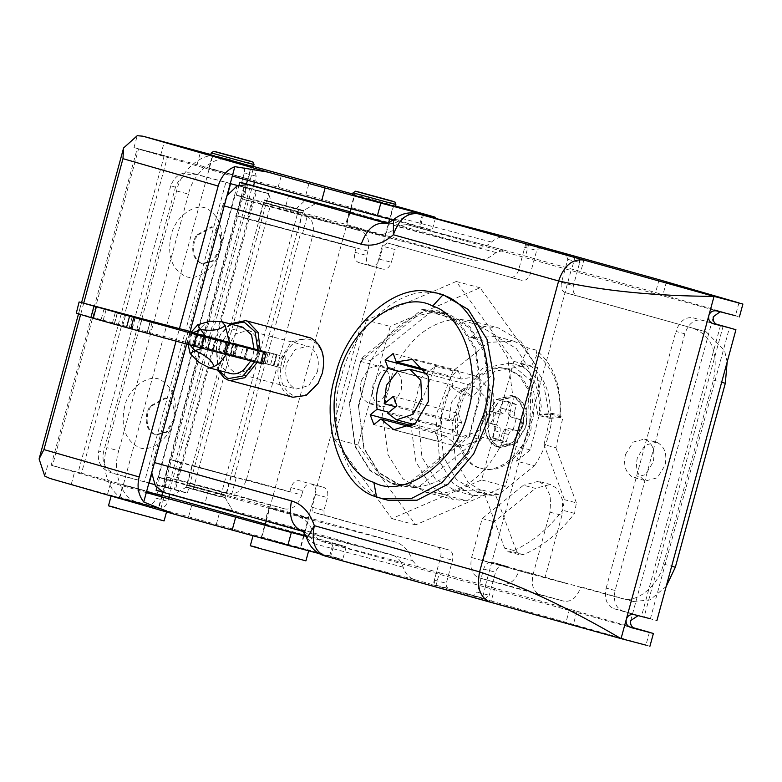 <?xml version="1.0" encoding="UTF-8"?>
<svg xmlns="http://www.w3.org/2000/svg" width="782" height="782" viewBox="0 0 782 782"><rect width="100%" height="100%" fill="white"/><g stroke="black" fill="none" stroke-linecap="round" stroke-linejoin="round"><path stroke-width="0.59" stroke-dasharray="3.91 2.93" d="M297.776 547.439C310.894 551.115 311.93 551.506 300.875 548.622L262.801 538.29C250.817 534.937 250.201 534.653 260.944 537.459L297.776 547.439M308.655 550.811L300.875 548.622M250.308 545.748L294.98 557.713C308.108 561.378 309.134 561.769 298.079 558.886M252.967 535.963L253.094 535.484L260.944 537.459M352.633 195.041L389.25 205.089M292.585 546.09C301.666 548.632 302.38 548.896 294.726 546.901L268.373 539.756C260.074 537.429 259.644 537.234 267.082 539.179L292.585 546.09M303.641 535.465L300.161 548.27L294.726 546.901M385.575 203.848C394.656 206.38 395.369 206.653 387.716 204.659L361.362 197.504C353.063 195.177 352.633 194.992 360.072 196.927L385.575 203.848M389.583 219.146L393.141 206.028L387.716 204.659M265.137 525.005L261.657 537.811L267.082 539.179M351.02 208.872L354.637 195.568L360.072 196.927M155.941 507.508C169.059 511.174 170.085 511.565 159.029 508.681L120.966 498.359C108.981 494.996 108.356 494.723 119.108 497.528L155.941 507.508M166.517 511.985L166.879 510.656L159.029 508.681M108.473 505.817L153.145 517.772C166.263 521.438 167.299 521.838 156.244 518.955M111.083 496.208L111.259 495.553L119.108 497.528M210.798 155.1L247.415 165.149M150.75 506.149C159.831 508.691 160.545 508.965 152.891 506.971L126.537 499.815C118.238 497.489 117.808 497.303 125.247 499.239L150.75 506.149M161.796 495.534L158.316 508.339L152.891 506.971M243.73 163.907C252.811 166.449 253.534 166.713 245.88 164.719L219.517 157.573C211.228 155.247 210.798 155.051 218.237 156.996L243.73 163.907M247.464 180.241L251.305 166.087L245.88 164.719M218.237 156.996L212.802 155.628L119.812 497.87L125.247 499.239M173.428 495.006L223.76 508.456C235.402 511.731 235.617 511.907 224.405 508.984L183.418 497.86C170.505 494.244 169.841 493.941 181.414 496.961M186.859 487.157L220.71 496.218C226.721 497.929 226.36 497.899 219.634 496.14L186.566 487.039L264.443 200.417L302.947 210.876L225.069 497.508L232.86 511.105L224.405 508.984M269.868 201.785C262.4 199.83 262.869 200.036 271.286 202.391L297.512 209.508C304.237 211.267 304.599 211.296 298.587 209.596L220.71 496.218L225.069 497.508M193.281 488.985L271.286 202.391L267.503 189.948M512.826 396.024L511.203 395.497L496.218 399.514L485.993 416.063C482.953 430.735 486.296 440.853 496.023 446.395L497.645 446.933L512.64 442.915L522.855 426.366C525.905 411.694 522.562 401.577 512.826 396.024M515.797 396.816L514.175 396.279L499.19 400.296L488.975 416.845C485.925 431.527 489.268 441.635 499.004 447.187L500.627 447.724L515.612 443.697L525.836 427.148C528.876 412.476 525.533 402.359 515.797 396.816M489.288 416.933C486.287 431.361 489.571 441.312 499.141 446.766L500.744 447.294L515.475 443.335L525.524 427.06C528.524 412.632 525.23 402.691 515.661 397.236L514.067 396.709L499.327 400.658L489.288 416.933M486.306 416.151C483.305 430.579 486.6 440.52 496.169 445.975L497.763 446.512L512.503 442.553L522.542 426.278C525.543 411.85 522.259 401.909 512.679 396.445L511.086 395.917L496.355 399.876L486.306 416.151M459.865 408.898C464.616 386.572 487.303 365.028 504.449 368.381L508.974 369.231L521.144 376.386L530.216 390.814L531.115 428.819C526.061 453.619 499.375 475.446 482.318 468.574C463.98 466.121 451.517 433.199 459.865 408.898M480.529 468.105C497.587 474.967 524.282 453.149 529.326 428.35L528.427 390.345L519.356 375.917L507.186 368.762L502.66 367.911C485.514 364.559 462.827 386.093 458.076 408.429C449.738 432.72 462.191 465.642 480.529 468.105L482.318 468.574M442.27 294.472L434.469 293.015C398.957 285.459 351.343 330.131 341.451 376.758C325.468 424.059 346.837 489.454 382.818 498.593L388.067 500.255M366.406 320.161L334.197 438.712L391.802 518.593L481.614 479.923L513.833 361.362L456.219 281.481L366.406 320.161L390.238 326.426L358.019 444.987L415.623 524.869L505.446 486.199L537.654 367.638L480.05 287.756L390.238 326.426M508.31 551.799L520.226 554.937L516.501 551.193L504.586 548.055L508.31 551.799L511.575 551.515C530.685 543.353 547.713 529.6 562.669 510.245L564.457 499.698L543.989 444.616L555.894 447.754L562.952 417.275L559.971 416.483L560.264 415.428C561.691 385.937 553.597 364.148 535.963 350.053L528.221 348.01L514.028 341.226L488.467 342.34L453.042 370.951L435.173 366.24L421.351 377.413L393.356 370.042L382.398 413.228L387.97 454.674L402.896 478.838L425.261 492.054L439.249 493.53C465.613 490.91 486.639 473.931 502.327 442.583L513.285 399.397L507.714 357.951L492.777 333.787L470.422 320.571L456.434 319.095C430.061 321.715 409.035 338.694 393.356 370.042L369.524 363.767L358.567 406.953L364.138 448.399L379.075 472.563L401.43 485.778L415.418 487.254C441.781 484.645 462.807 467.656 478.496 436.307L489.454 393.121L483.882 351.675L468.956 327.511L446.59 314.296L432.602 312.82C406.239 315.439 385.213 332.418 369.524 363.767L360.59 361.411L349.632 404.607L355.204 446.043L370.14 470.207L392.496 483.432L406.484 484.908L469.562 433.951L480.519 390.765L474.948 349.329L460.012 325.165L437.656 311.94L423.668 310.464L360.59 361.411M480.05 287.756L456.219 281.481M453.042 370.951L435.711 415.985L439.816 461.918L453.061 483.462L473.384 495.563L498.945 494.439L534.36 465.828L516.491 461.126L530.323 449.953L541.281 406.767L535.709 365.321L520.773 341.157L498.417 327.941L484.429 326.465L423.668 310.464M537.654 367.638L513.833 361.362M505.446 486.199L481.614 479.923M415.623 524.869L391.802 518.593M358.019 444.987L334.197 438.712M406.484 484.908L467.245 500.91L481.067 489.737L498.945 494.439M530.323 449.953L469.562 433.951M514.536 411.791L514.732 416.083L517.078 418.624L522.141 420.178L519.14 431.224L514.009 429.924L510.705 430.882L508.378 434.469L506.355 441.547L502.327 441.292L498.427 439.328L500.265 432.202L500.079 427.91L497.733 425.369L492.66 423.824L495.661 412.779L500.793 414.079L504.097 413.111L506.433 409.524L508.447 402.447L512.484 402.71L516.384 404.665L514.536 411.791L508.583 410.227L508.769 414.519L514.732 416.083M516.384 404.665L510.421 403.092L506.531 401.137L502.494 400.883L508.447 402.447M495.661 412.779L489.708 411.205L494.84 412.505L498.144 411.547L500.47 407.96L506.433 409.524M500.47 407.96L502.494 400.883M498.144 411.547L504.097 413.111M494.84 412.505L500.793 414.079M489.708 411.205L486.707 422.251L492.66 423.824M498.427 439.328L492.474 437.764L494.312 430.638L494.126 426.346L491.77 423.805L497.733 425.369M491.77 423.805L486.707 422.251M494.126 426.346L500.079 427.91M494.312 430.638L500.265 432.202M492.474 437.764L496.365 439.719L506.355 441.547M519.14 431.224L508.056 428.35L504.752 429.318L502.415 432.905L508.378 434.469M502.415 432.905L500.402 439.983M504.752 429.318L510.705 430.882M508.056 428.35L514.009 429.924M513.188 429.65L516.188 418.605L522.141 420.178M508.769 414.519L511.125 417.06L517.078 418.624M511.125 417.06L516.188 418.605M510.421 403.092L508.583 410.227M543.989 444.616L551.036 414.137L541.232 414.968L539.453 414.499L552.522 413.385L560.264 415.428M537.967 415.252L531.78 381.538L510.167 363.131L522.513 366.387L543.695 384.666L549.883 418.38L537.967 415.252L541.232 414.968L550.166 417.324L559.971 416.483L551.036 414.137M510.167 363.131L482.924 368.097L460.833 393.688L450.168 385.937L440.11 421.635L443.462 456.659L456.277 479.444L476.297 491.741L484.107 492.973L504.586 548.055M520.226 554.937L523.49 554.653C542.6 546.491 559.629 532.738 574.584 513.383L576.373 502.836L564.457 499.698M516.501 551.193L496.023 496.111L484.107 492.973M476.297 491.741L488.212 494.879L468.193 482.582L455.378 459.796L452.025 424.773L462.084 389.074L450.168 385.937M488.212 494.879L496.023 496.111M462.084 389.074L472.748 396.826L460.833 393.688M522.083 366.269L494.84 371.235L472.748 396.826M555.894 447.754L576.373 502.836M549.883 418.38L562.952 417.275M438.78 441.693L445.701 436.102L458.829 446.796L480.5 440.295L493.276 418.683L493.207 393.493L477.352 376.494L461.214 379.006L458.096 370.609L450.012 377.139L453.13 385.536C443.277 397.403 439.582 410.99 442.055 426.298L435.134 431.889L438.78 441.693L373.855 424.597M458.252 413.453L461.761 422.896L452.622 430.286L461.429 436.942L477.968 431.361L486.56 415.301L485.749 397.383L474.752 386.347L462.133 388.771L451.361 402.466L449.103 420.843L458.252 413.453L393.326 396.357M445.701 436.102L410.609 426.864M461.761 422.896L396.836 405.799M452.622 430.286L387.686 413.189M449.103 420.843L395.643 406.757M435.134 431.889L412.192 425.848M442.055 426.298L388.81 412.28M453.13 385.536L398.204 371.069M450.012 377.139L425.946 370.805M458.096 370.609L393.17 353.513M461.214 379.006L425.222 369.524M484.429 326.465L470.598 337.638L488.467 342.34M535.963 350.053L537.029 354.745C553.676 368.058 561.32 388.634 559.971 416.483M550.166 417.324C551.281 394.382 544.986 377.432 531.271 366.475L520.548 363.65C534.262 374.617 540.558 391.567 539.453 414.499M537.029 354.745L531.271 366.475M528.221 348.01L520.548 363.65M534.36 465.828C544.829 450.237 550.89 432.749 552.522 413.385M516.491 461.126L533.832 416.083L529.717 370.16L516.472 348.616L496.159 336.514L470.598 337.638M435.173 366.24L417.832 411.283L421.948 457.206L435.193 478.76L455.515 490.852L481.067 489.737M421.351 377.413L410.394 420.599L415.965 462.045L430.892 486.209L453.257 499.424L467.245 500.91M297.932 209.165L271.256 201.932C262.537 199.488 262.009 199.263 269.682 201.267L296.358 208.501C305.078 210.945 305.606 211.169 297.932 209.165L303.484 210.563L316.544 203.085L302.947 210.876M268.979 203.838L295.664 211.072C304.384 213.515 304.912 213.74 297.238 211.736L270.562 204.493C261.833 202.059 261.315 201.834 268.979 203.838L263.426 202.44L264.13 199.869L269.682 201.267M303.484 210.563L302.79 213.134L297.238 211.736M219.83 496.648L192.89 489.346C184.405 486.961 183.965 486.766 191.57 488.75L219.83 496.648M220.524 494.087L193.584 486.775C185.099 484.4 184.669 484.205 192.264 486.189L218.334 493.256C227.621 495.847 228.354 496.13 220.524 494.087L226.076 495.485L225.382 498.046L232.86 511.105L230.367 510.529M186.566 487.039L172.969 494.83L186.018 487.352L191.57 488.75M225.382 498.046L223.74 497.665M186.018 487.352L186.722 484.791L192.264 486.189M350.004 212.645L382.056 221.267C390.541 223.642 390.98 223.838 383.375 221.853M351.626 226.79L378.566 234.101C387.051 236.477 387.491 236.672 379.886 234.688L353.816 227.621C344.539 225.03 343.806 224.757 351.626 226.79L346.074 225.392L349.564 212.557M388.038 223.056L388.928 223.251L385.438 236.086L379.886 234.688M303.807 517L274.912 509.141C267.884 507.303 267.669 507.313 274.277 509.19L303.172 517.039C310.2 518.886 310.415 518.867 303.807 517C310.415 518.867 310.2 518.886 303.172 517.039M300.327 529.834L271.432 521.975C264.394 520.138 264.179 520.147 270.787 522.024L299.682 529.873C306.72 531.721 306.935 531.701 300.327 529.834C306.935 531.701 306.72 531.721 299.682 529.873M271.432 521.975C264.394 520.138 264.179 520.147 270.787 522.024M274.912 509.141C267.884 507.303 267.669 507.313 274.277 509.19M361.567 358.264L370.502 360.619L358.332 405.369L363.855 448.624L378.908 473.002L401.528 486.384L417.744 487.743L408.81 485.387L392.593 484.029L369.974 470.647L354.92 446.278L349.398 403.013L361.567 358.264L421.977 309.477L430.911 311.822L447.138 313.181L438.203 310.825L421.977 309.477M408.81 485.387L469.22 436.6L478.154 438.946L417.744 487.743M478.154 438.946L490.334 394.196L484.801 350.942L469.747 326.563L447.138 313.181M469.22 436.6L481.399 391.841L475.867 348.586L460.813 324.217L438.203 310.825M370.502 360.619L430.911 311.822M615.111 590.478L606.177 588.123C604.154 598.66 606.695 605.512 613.811 608.67L622.746 611.025C615.63 607.858 613.088 601.016 615.111 590.478L684.846 333.787C688.434 323.689 694.084 319.134 701.786 320.112L716.361 324.188M716.967 324.501L692.852 317.756C685.149 316.778 679.499 321.334 675.912 331.441L684.846 333.787M151.718 472.67L153.018 462.182L154.455 462.582M224.199 205.901L222.762 205.49L226.946 195.764M613.811 608.67L638.083 615.698M716.908 310.953L720.056 311.813M606.177 588.123L675.912 331.441M720.496 325.488L641.455 616.392L644.055 617.154L723.096 326.241M622.746 611.025L656.89 620.634M405.692 224.268L503.979 250.142L496.042 252.527C488.212 259.311 480.187 261.667 471.957 259.604L373.669 233.73C381.899 235.793 389.935 233.427 397.764 226.653L405.79 224.287L571.046 270.484L485.036 587.057L319.779 540.87L314.081 534.673C310.777 524.781 305.068 518.583 296.965 516.081L158.463 477.362L235.177 195.011L244.111 197.367C234.141 194.562 233.955 194.415 243.554 196.917L345.752 224.326L472.26 259.692L373.669 233.73L235.177 195.011M503.979 250.142L655.59 292.527L739.41 316.896M412.358 560.547L418.067 566.755L439.445 572.727L435.965 585.562L414.577 579.579C409.172 577.918 405.369 573.783 403.17 567.185C400.971 560.596 397.158 556.461 391.753 554.79L265.548 519.512L163.36 492.103L166.84 479.278C157.241 476.766 157.426 476.912 167.397 479.718C157.426 476.912 157.241 476.766 166.84 479.278L269.037 506.677L395.242 541.955C403.356 544.467 409.054 550.665 412.358 560.547L314.081 534.673M635.052 628.572L485.036 587.057M721.063 311.989L571.046 270.484M507.567 237.337C502.073 235.969 496.726 237.532 491.507 242.058C486.287 246.574 480.93 248.148 475.446 246.77L386.093 223.241C391.587 224.63 396.933 223.056 402.153 218.53C407.373 214.004 412.73 212.44 418.214 213.809M386.298 223.3L475.642 246.829L389.113 222.645M649.431 632.296L645.942 645.13L649.91 646.303M645.942 645.13L491.243 601.016L494.732 588.181L576.96 611.221L573.48 624.056M633.176 627.682L576.96 611.221M439.445 572.727L494.732 588.181M485.7 585.757L482.22 598.592L491.243 601.016M436.561 572.013L433.081 584.848L482.22 598.592M435.965 585.562L433.081 584.848M158.463 477.362L167.397 479.718L163.917 492.552C153.937 489.747 153.751 489.6 163.36 492.103M222.762 205.49L153.018 462.182M247.601 184.532L244.111 197.367C234.141 194.562 233.955 194.415 243.554 196.917L247.044 184.083M584.232 258.774L580.743 271.608M575.2 256.34L571.72 269.174M526.061 242.606L522.572 255.44M528.945 243.319L525.465 256.154M350.238 211.775L388.664 222.518M318.274 382.799L322.262 373.229C325.595 355.839 321.402 344.539 309.662 339.329C296.945 337.707 287.639 345.233 281.716 361.9C278.363 378.312 282.155 389.475 293.094 395.399C302.077 398.37 310.474 394.177 318.274 382.799M308.704 337.238L291.217 341.93L279.301 361.235C275.909 375.419 278.568 386.533 287.297 394.558L292.898 397.256M230.025 323.856L220.661 334.012L216.164 344.608L217.826 370.16M254.658 361.822L257.845 350.395M230.866 324.08L220.446 334.647L216.194 344.647L218.667 370.375M257.122 362.447L260.279 351.079M317.345 371.851C319.877 360.219 317.336 351.9 309.74 346.905L307.639 346.123L295.146 349.476L286.632 363.268C284.091 375.575 286.906 384.011 295.078 388.586L296.349 388.996L308.831 385.643L317.345 371.851M257.786 356.172C260.308 344.53 257.777 336.221 250.172 331.226L248.07 330.444L235.578 333.797L227.073 347.579C224.532 359.886 227.347 368.322 235.519 372.897L236.78 373.307L249.272 369.964L257.786 356.172M234.883 355.487L208.08 348.43L211.101 337.306L237.904 344.373L234.883 355.487L235.871 355.771L273.993 365.81L277.014 354.686L237.102 344.178L234.082 355.302L280.288 367.569L283.309 356.445L243.407 345.937L240.377 357.061L280.288 367.569M250.827 360.834L253.055 354.94L254.072 349.339M242.567 327.159L229.077 330.776L219.889 345.673C217.161 360.228 220.739 369.505 230.602 373.522M248.119 347.677L245.098 358.801L230.211 354.881L233.232 343.757M191.189 332.125L215.93 338.674L211.14 337.345L208.08 348.43L212.9 349.798L215.93 338.674M201.033 334.755L198.012 345.879L212.9 349.798M104.153 308.509L101.132 319.633L103.224 320.19L106.244 309.066M76.313 313.142L78.503 313.67L81.524 302.556M150.193 321.832L147.172 332.956C149.733 333.621 149.685 333.582 147.026 332.829C149.685 333.582 149.733 333.621 147.172 332.956L114.416 324.002C111.748 323.259 111.699 323.22 114.26 323.885C111.699 323.22 111.748 323.259 114.416 324.002L117.437 312.888M117.29 312.761L114.26 323.885L147.026 332.829L150.046 321.715M277.014 354.686L192.098 332.018L189.078 343.142L103.224 320.19M247.2 346.837L244.18 357.961L189.078 343.142M269.839 352.79L266.818 363.913L244.18 357.961M265.196 351.499L262.175 362.623L266.818 363.913M273.534 353.689L270.513 364.813L262.175 362.623M276.916 354.637L273.886 365.761L270.513 364.813M276.339 354.49L273.309 365.614L273.886 365.761M273.993 365.81L273.309 365.614M237.904 344.373L247.738 347.12L244.707 358.244M247.738 347.12L285.86 357.159L282.83 368.283M198.09 333.934L195.07 345.058L198.012 345.879M195.676 333.298L192.655 344.422L195.07 345.058M191.961 332.546L188.941 343.669C183.027 341.969 184.269 342.223 192.655 344.422M188.198 331.412L185.178 342.536L198.775 346.416L233.153 355.702L236.174 344.579M201.795 335.302L198.775 346.416M230.211 354.881L233.153 355.702M260.562 363.327L245.098 358.801M101.132 319.633L78.503 313.67M192.098 332.018L191.365 331.822M285.86 357.159L283.309 356.445M237.102 344.178L243.407 345.937M234.082 355.302L240.377 357.061M192.773 332.78L190.153 337.99L189.987 344.94M202.069 348.205L205.353 342.233L205.734 336.377M150.496 406.65L147.896 412.886C145.716 423.58 148.189 430.853 155.315 434.714L156.253 435.017L166.996 432.133L174.308 420.266L173.975 406.181L165.96 398.146L150.496 406.65M147.006 412.652C144.817 423.345 147.29 430.618 154.416 434.479L155.354 434.772L166.097 431.899L173.418 420.032C175.598 409.915 173.369 402.74 166.732 398.507L165.07 397.911L149.606 406.415L147.006 412.652M124.621 406.572C120.555 426.473 125.149 440.002 138.414 447.187C150.027 453.462 170.114 438.507 173.76 420.305C177.817 401.479 173.663 388.136 161.327 380.267C149.792 372.691 128.463 387.481 124.621 406.572M196.996 235.529L194.395 241.765C192.206 252.459 194.679 259.732 201.805 263.593L202.743 263.886L213.486 261.012L220.807 249.145L220.475 235.059L212.45 227.024L196.996 235.529M193.496 241.53C191.316 252.224 193.78 259.497 200.906 263.358L201.854 263.651L212.587 260.768L219.908 248.911C222.088 238.793 219.859 231.619 213.232 227.386L211.56 226.79L196.096 235.294L193.496 241.53M171.111 235.45C167.055 255.343 171.649 268.881 184.904 276.056C196.517 282.331 216.604 267.385 220.26 249.184C224.307 230.358 220.162 217.015 207.816 209.146C196.282 201.57 174.953 216.36 171.111 235.45M230.582 183.672L196.575 174.513C186.36 172.93 179.322 177.152 175.471 187.191L103.41 452.436C101.65 463.032 105.59 470.217 115.218 473.98L149.225 483.139M175.471 187.191L170.789 185.784C174.64 175.745 181.678 171.522 191.893 173.105L225.9 182.265L144.543 481.732L110.536 472.572C100.907 468.809 96.968 461.624 98.728 451.028L103.41 452.436M253.681 166.517L256.164 176.175L254.521 182.206M256.164 176.175L244.248 173.037C245.265 167.768 243.984 164.347 240.436 162.764L218.598 156.664L240.436 162.764M168.932 497.254L167.827 501.311C166.028 506.365 163.213 508.642 159.362 508.153L137.857 502.142C122.148 499.806 111.65 471.556 118.766 450.774L106.86 447.636C99.734 468.418 110.233 496.668 125.951 499.004L137.857 502.142M125.951 499.004L147.446 505.016C151.297 505.504 154.122 503.227 155.911 498.173L167.827 501.311M176.595 190.955L188.511 194.092C192.89 172.539 216.174 153.731 230.846 159.89L218.931 156.752C204.258 150.594 180.974 169.401 176.595 190.955L106.86 447.636M154.582 484.576L187.387 493.11L268.744 193.653L249.595 188.745L168.228 488.212M225.9 182.265L244.395 187.181C253.994 189.684 253.808 189.537 243.837 186.732L255.743 189.87C272.635 194.62 272.947 194.865 256.682 190.613L175.315 490.079C191.58 494.332 191.267 494.087 174.386 489.337L171.317 488.476L169.762 494.185M144.543 481.732L163.027 486.639C172.636 489.151 172.451 489.004 162.47 486.199L171.317 488.476M163.027 486.639C172.636 489.151 172.451 489.004 162.47 486.199L243.837 186.732C253.808 189.537 253.994 189.684 244.395 187.181L163.027 486.639M237.767 185.598L249.595 188.745M170.789 185.784L98.728 451.028M159.401 485.339L155.911 498.173M244.248 173.037L240.758 185.872M188.511 194.092L118.766 450.774M253.544 185.803L252.674 189.009M196.859 466.981L225.754 474.83C232.792 476.678 232.997 476.658 226.399 474.791L197.504 466.932C190.466 465.095 190.251 465.114 196.859 466.981C190.251 465.114 190.466 465.095 197.504 466.932M192.216 484.087L221.111 491.946C228.139 493.784 228.354 493.774 221.746 491.907L192.851 484.048C185.813 482.211 185.608 482.22 192.216 484.087C185.608 482.22 185.813 482.211 192.851 484.048M221.111 491.946C228.139 493.784 228.354 493.774 221.746 491.907M225.754 474.83C232.792 476.678 232.997 476.658 226.399 474.791M263.749 223.085C256.643 221.228 256.506 221.257 263.339 223.193L292.009 230.983C298.861 232.782 299.242 232.811 293.152 231.081L263.749 223.085C256.643 221.228 256.506 221.257 263.339 223.193M268.402 205.979C261.296 204.112 261.159 204.151 267.991 206.077L296.661 213.877C303.514 215.666 303.895 215.705 297.805 213.975L268.402 205.979C261.296 204.112 261.159 204.151 267.991 206.077M293.152 231.081L297.561 232.381L302.214 215.275L297.805 213.975M625.453 454.508C623.176 465.515 625.678 473.1 632.98 477.264L634.192 477.665L645.433 474.645L653.097 462.23C655.384 451.224 652.882 443.648 645.58 439.484L644.358 439.083L633.117 442.094L625.453 454.508M657.486 442.622L656.274 442.221L645.033 445.232L637.369 457.646C635.082 468.653 637.594 476.238 644.896 480.392L646.108 480.803L657.349 477.782L665.013 465.368C667.3 454.362 664.788 446.776 657.486 442.622M361.323 380.678C359.036 391.684 361.548 399.27 368.85 403.434L370.062 403.835L381.303 400.814L388.967 388.4C391.254 377.393 388.742 369.818 381.44 365.653L380.228 365.253L368.987 368.263L361.323 380.678M393.356 368.791L392.144 368.381L380.902 371.401L373.239 383.815C370.951 394.822 373.464 402.407 380.756 406.562L381.978 406.972L393.219 403.952L400.883 391.538C403.17 380.531 400.658 372.946 393.356 368.791M550.01 512.181L561.926 515.318L562.698 500.187L556.989 488.427L550.274 484.439L538.358 481.301L545.083 485.29L550.782 497.049L550.01 512.181L533.021 574.702C530.978 585.219 533.402 591.974 540.284 594.955L564.115 601.231C571.593 602.032 577.116 597.37 580.674 587.253L519.248 570.078C515.69 580.205 510.167 584.858 502.689 584.056L564.115 601.231M540.167 594.916L478.74 577.751L540.167 594.916M502.689 584.056L478.858 577.781C471.976 574.799 469.552 568.055 471.595 557.537L482.171 518.603L523.481 485.241L535.396 488.369L550.274 484.439M561.926 515.318L544.937 577.839L568.768 584.115L492.093 562.229C488.242 561.73 485.427 564.008 483.628 569.061L477.352 592.169L489.268 595.298L485.065 598.729L473.149 595.591L477.352 592.169M544.937 577.839L483.511 560.674L494.087 521.741L535.396 488.369M538.358 481.301L523.481 485.241M482.171 518.603L494.087 521.741M483.511 560.674L507.342 566.94M285.156 508.984C292.634 509.786 298.157 505.123 301.715 495.006L246.438 479.552C242.879 489.679 237.357 494.332 229.879 493.53L285.156 508.984L194.513 484.889C164.083 476.502 158.003 474.684 176.263 479.415L165.403 476.678L170.056 459.562L180.916 462.299C162.656 457.568 168.736 459.396 199.166 467.773L289.809 491.868L180.916 462.299L176.263 479.415L229.879 493.53M305.43 215.451L360.834 230.944L305.43 215.451C312.311 218.432 314.735 225.187 312.692 235.705L367.97 251.159C370.023 240.641 367.599 233.886 360.707 230.905L270.064 206.819C239.634 198.433 233.554 196.605 251.814 201.336L240.954 198.608L236.301 215.715L247.171 218.452C228.901 213.721 234.991 215.549 265.421 223.926L356.064 248.021L247.171 218.452L251.814 201.336L305.43 215.451M529.013 243.896L565.875 254.199L567.781 259.331L561.505 282.429C560.459 287.727 561.73 291.158 565.327 292.703L706.234 331.9L724.543 350.502L727.162 361.978M567.781 259.331L579.697 262.469L573.421 285.567C572.375 290.865 573.646 294.296 577.233 295.84L706.234 331.9M579.491 258.891L577.79 257.327L540.929 247.034M540.9 247.024L536.696 250.445L530.421 273.553C528.632 278.597 525.807 280.885 521.956 280.386L510.04 277.248C513.891 277.747 516.716 275.469 518.505 270.416L524.781 247.308L536.696 250.445M528.984 243.886L524.781 247.308M387.188 242.909L521.956 280.386L387.188 242.909L382.955 246.33L394.871 249.468L399.064 246.037L387.158 242.909M367.97 251.159L366.807 255.44C365.761 260.738 367.032 264.16 370.629 265.714L382.916 269.145C386.767 269.634 389.592 267.356 391.381 262.302L394.871 249.468M356.064 248.021L354.901 252.303C353.845 257.601 355.126 261.022 358.713 262.576L371 266.007C374.852 266.496 377.677 264.218 379.466 259.165L382.955 246.33M371 266.007L382.985 269.164L371 266.007M246.438 479.552L312.692 235.705M234.522 476.414L300.777 232.567M289.809 491.868L290.972 487.597C292.761 482.543 295.586 480.265 299.438 480.754L311.725 484.185C315.312 485.739 316.583 489.161 315.537 494.459L312.057 507.293L323.963 510.431L327.453 497.596C328.499 492.298 327.228 488.877 323.631 487.323L311.353 483.892C307.502 483.403 304.677 485.681 302.878 490.734L301.715 495.006M323.963 510.431L324.041 513.706L325.879 515.573L448.731 549.912C452.319 551.457 453.589 554.888 452.543 560.186L446.268 583.284L446.346 586.559L448.174 588.416L485.065 598.729M312.057 507.293L312.126 510.568L313.963 512.435L325.879 515.573M473.149 595.591L436.268 585.278L434.43 583.421L434.352 580.146L440.628 557.048C441.683 551.75 440.403 548.319 436.815 546.774L313.963 512.435M507.45 566.52L492.093 562.229L504.009 565.357C500.157 564.868 497.332 567.146 495.544 572.199L489.268 595.298M694.318 328.763C712.285 336.514 718.648 353.64 713.409 380.13L663.429 564.086C659.05 585.64 635.766 604.437 621.094 598.279L580.674 587.253M633.009 601.417L580.791 586.823M633.342 601.505L649.998 599.941L666.176 586.461M146.596 491.526L128.737 486.629C121.2 484.508 121.102 484.4 128.424 486.316L161.815 495.465M125.247 499.463L153.194 507.049C160.027 508.838 160.427 508.887 154.416 507.176L124.944 499.151C117.613 497.235 117.711 497.342 125.247 499.463C117.711 497.342 117.613 497.235 124.944 499.151M162.236 495.612L158.746 508.447L154.416 507.176M128.737 486.629C121.2 484.508 121.102 484.4 128.424 486.316M246.183 164.806C253.006 166.595 253.417 166.634 247.405 164.924L217.924 156.908C210.602 154.992 210.7 155.1 218.237 157.221L246.183 164.806M243.916 177.758C249.927 179.469 249.526 179.43 242.694 177.641L214.747 170.056C207.21 167.935 207.113 167.827 214.444 169.743L248.246 179.039L251.736 166.204L247.405 164.924M214.747 170.056C207.21 167.935 207.113 167.827 214.444 169.743M217.924 156.908C210.602 154.992 210.7 155.1 218.237 157.221M267.082 539.394L295.039 546.989C301.862 548.778 302.272 548.817 296.251 547.107L266.779 539.091C259.448 537.175 259.556 537.273 267.082 539.394C259.556 537.273 259.448 537.175 266.779 539.091M304.071 535.553L300.591 548.387L296.251 547.107M270.572 526.56C263.035 524.439 262.938 524.341 270.269 526.257L303.651 535.406M388.019 204.747C394.851 206.536 395.252 206.575 389.24 204.864L359.769 196.849C352.438 194.933 352.535 195.031 360.072 197.152L388.019 204.747M385.751 217.699C391.772 219.41 391.362 219.371 384.539 217.582L356.582 209.987C349.055 207.865 348.948 207.768 356.279 209.684L390.081 218.98L393.571 206.145L389.24 204.864M356.582 209.987C349.055 207.865 348.948 207.768 356.279 209.684M359.769 196.849C352.438 194.933 352.535 195.031 360.072 197.152M174.836 514.341L49.403 478.291M164.171 155.823L78.161 472.396L81.524 473.208L167.534 156.635L138.502 149.069L232.313 176.038M78.161 472.396L51.172 465.231L137.192 148.658L138.502 149.069L52.492 465.652L146.293 492.621M167.534 156.635L134.005 147.602L160.809 154.66L164.298 141.825M81.524 473.208L161.864 495.28M186.663 344.031L190.075 331.48M176.048 341.128L179.44 328.635M435.427 218.344L432.192 230.231L393.043 220.055M423.609 214.356L420.12 227.191C436.131 231.374 435.818 231.13 419.191 226.448L422.681 213.613M352.75 194.063L395.448 205.998M160.809 154.66L419.191 226.448M210.808 154.533L253.505 166.468M49.901 478.428L329.691 555.855C346.318 560.538 346.631 560.782 330.63 556.598L334.11 543.764L346.182 546.804L342.692 559.638L319.193 553.588M305.625 535.318L333.181 543.021C349.808 547.703 350.121 547.947 334.11 543.764L306.114 536.393M265.391 524.077L303.817 534.82M353.22 192.9L389.172 202.518C397.667 204.913 397.891 205.05 389.827 202.949M211.375 152.959L247.337 162.588C255.831 164.973 256.046 165.119 247.992 163.008M295.967 208.862L305.694 199.948M434.469 293.015L428.507 291.442M382.818 498.593L376.553 496.902M523.49 554.653L511.575 551.515M574.584 513.383L562.669 510.245M306.827 538.358L313.817 543.656C311.627 537.058 307.825 532.923 302.409 531.261L302.038 531.164M414.577 579.579L325.234 556.051C319.818 554.389 316.016 550.254 313.817 543.656L403.17 567.185M302.233 531.222L391.753 554.79M491.507 242.058L402.153 218.53L393.473 219.683M634.388 614.701L639.529 615.981M630.761 620.497L713.292 316.759M650.389 618.748L729.43 327.844M496.042 252.527L397.764 226.653M504.077 250.172L405.79 224.287M395.242 541.955L296.965 516.081M418.067 566.755L319.779 540.87M569.579 609.1L566.09 621.934M269.037 506.677L265.548 519.512M288.734 195.07L285.254 207.904M349.231 211.492L345.752 224.326M738.931 302.878L735.442 315.713M666.459 281.803L662.97 294.638M659.079 279.692L655.59 292.527M208.54 490.255L205.05 503.09M210.133 321.177C196.204 325.273 189.049 351.626 198.941 362.379M226.321 354.578L228.627 348.518L229.654 342.858M129.157 328.127L132.178 317.003M138.834 330.757L141.855 319.633M132.285 328.714L135.306 317.59M122.608 326.084L125.628 314.96M221.286 339.701L218.266 350.825M235.802 343.65L232.782 354.774M233.759 343.943L230.739 355.067M258.48 350.571L255.45 361.695M191.893 173.105L196.575 174.513M227.562 194.816L151.767 473.794M255.743 189.87L174.386 489.337M237.308 185.314L155.941 484.772M471.595 557.537L533.021 574.702M236.193 477.753L231.55 494.869M302.448 233.906L307.101 216.79M565.327 292.703L577.233 295.84M561.505 282.429L573.421 285.567M565.875 254.199L577.79 257.327M518.505 270.416L530.421 273.553M379.466 259.165L391.381 262.302M358.713 262.576L370.629 265.714M354.901 252.303L366.807 255.44M290.972 487.597L302.878 490.734M311.725 484.185L323.631 487.323M315.537 494.459L327.453 497.596M436.815 546.774L448.731 549.912M440.628 557.048L452.543 560.186M434.352 580.146L446.268 583.284M436.268 585.278L448.174 588.416M473.12 595.581L485.036 598.719M483.628 569.061L495.544 572.199M663.429 564.086L671.66 566.256M713.409 380.13L721.639 382.3M83.723 303.133L80.644 314.472M134.005 147.602L137.241 135.697M44.76 476.082L47.995 464.176M305.879 194.777L309.369 181.942M278.167 187.103L281.657 174.269M250.357 179.401L253.847 166.566M197.113 164.513L200.593 151.679M329.691 555.855L333.181 543.021M216.379 524.184L219.869 511.35M188.667 516.511L192.157 503.676M160.857 508.808L164.347 495.974M107.613 493.921L111.103 481.086M71.318 484.068L74.798 471.233M304.286 533.099L388.566 222.87M266.183 521.144L349.984 212.704M162.705 492.21L246.457 183.936M264.443 200.417L264.13 199.869M511.203 395.487L514.175 396.279M500.627 447.724L497.655 446.933M511.086 395.917L514.067 396.709M500.744 447.294L497.763 446.512M508.583 369.133L506.795 368.664M506.531 401.137L512.484 402.71M496.365 439.719L502.327 441.292M414.069 424.47L461.429 436.942M427.383 373.874L474.752 386.347M458.829 446.796L393.903 429.699M477.352 376.494L412.427 359.397M514.028 341.226L496.159 336.514M455.515 490.852L473.384 495.563M446.59 314.296L437.656 311.94M401.43 485.778L392.496 483.432M470.422 320.571L498.417 327.941M425.261 492.054L453.257 499.424M265.88 520.577L269.36 507.743M305.234 531.271L308.724 518.437M401.528 486.384L392.593 484.029M634.241 614.662L639.353 615.933M716.762 310.913L720.936 311.959M236.311 195.099L239.038 185.08M159.596 477.45L156.771 487.87M236.78 373.317L296.349 388.996M248.07 330.444L307.639 346.123M112.334 323.406L115.355 312.282M149.108 333.435L152.128 322.311M210.622 337.189L207.592 348.313M188.11 344.432L191.091 332.301M155.354 434.772L156.253 435.017M165.96 398.146L165.07 397.911M201.854 263.651L202.743 263.886M212.45 227.024L211.56 226.79M251.638 189L170.271 488.467M226.663 493.344L231.306 476.228M187.299 482.65L191.952 465.534M258.197 221.687L262.85 204.581M644.358 439.083L656.274 442.211M634.202 477.665L646.108 480.803M380.228 365.253L392.134 368.381M370.062 403.835L381.978 406.972M119.392 497.753L122.872 484.918M208.892 168.345L212.372 155.51M261.227 537.693L264.717 524.859M350.727 208.286L354.217 195.451M81.592 302.566L78.532 313.826"/><path stroke-width="1.17" d="M308.714 550.596L305.928 560.86L260.015 548.563C248.031 545.201 247.405 544.927 258.158 547.723M353.083 192.841L355.575 191.228L388.302 199.996L395.125 202.167L395.868 204.464L395.281 206.604L352.506 194.982L353.083 192.841L389.827 202.949C397.891 205.05 397.667 204.913 389.172 202.518M166.517 511.985L164.083 520.929L118.18 508.623C106.186 505.26 105.57 504.986 116.313 507.792M211.248 152.91L213.73 151.297L246.457 160.066L253.28 162.226L254.023 164.533L253.446 166.674L210.661 155.051L211.248 152.91L247.992 163.008C256.046 165.119 255.831 164.973 247.337 162.588M267.503 189.948C254.228 186.233 253.427 185.891 265.098 188.941L305.694 199.948C318.968 203.672 319.77 204.004 308.098 200.964L267.503 189.948C254.228 186.233 253.427 185.891 265.098 188.941L307.443 200.436C319.085 203.711 319.3 203.887 308.098 200.964L267.503 189.948M256.652 186.82L265.098 188.941L256.652 186.82M316.544 203.085L308.098 200.964L316.544 203.085M428.507 291.442C393.004 283.895 345.38 328.557 335.498 375.194C319.594 422.319 340.698 487.518 376.553 496.902L382.115 498.681L411.117 498.672L442.055 482.602L467.636 452.485L482.924 416.405C498.593 369.808 478.252 305.146 442.798 295.058L436.307 292.908L428.507 291.442M382.115 498.691L388.067 500.255L417.08 500.236L448.018 484.166L473.589 454.049L488.877 417.969L493.97 378.732L487.01 339.329L468.232 309.486L443.062 294.687L436.307 292.908M467.753 412.261C481.468 371.489 463.667 314.911 432.642 306.085C402.231 288.578 348.479 327.707 338.753 376.201C325.038 416.972 342.839 473.55 373.855 482.377C404.274 499.884 458.027 460.745 467.753 412.261M387.686 413.189L396.503 419.846L413.033 414.264L421.635 398.204L420.824 380.287L409.827 369.251L397.207 371.665L386.435 385.37L384.177 403.747L393.326 396.357L396.836 405.799L387.686 413.189M410.609 426.864L380.775 419.005L393.903 429.699L415.565 423.189L428.35 401.586L428.282 376.396L412.427 359.397L396.288 361.91L393.17 353.513L385.086 360.043L388.204 368.439C378.351 380.306 374.656 393.893 377.129 409.201L370.209 414.792L373.855 424.597L380.775 419.005M395.643 406.757L384.177 403.747M412.192 425.848L370.209 414.792M388.81 412.28L377.129 409.201M398.204 371.069L388.204 368.439M425.946 370.805L385.086 360.043M425.222 369.524L396.288 361.91M388.038 223.056L357.306 214.786C348.019 212.196 347.296 211.922 355.116 213.955M649.91 646.303L653.4 633.469L630.898 627.535C627.086 626.128 625.541 623.41 626.284 619.373L621.055 638.63L325.234 556.051C314.794 551.672 311.158 541.555 314.335 525.68L479.591 571.877C522.669 586.353 569.824 608.601 621.055 638.63L645.942 645.13M163.36 492.103C153.751 489.6 153.937 489.747 163.917 492.552L155.364 485.945L151.718 472.67M507.166 237.229L418.214 213.809C406.953 212.479 398.664 219.459 393.375 234.776L393.473 219.683C401.01 213.515 409.191 211.541 418.018 213.76L714.044 296.378C654.739 296.046 602.942 290.904 558.622 280.963L393.375 234.776C382.936 243.808 372.222 246.946 361.255 244.209L224.199 205.901M226.946 195.764L236.956 185.999L247.601 184.532C237.62 181.727 237.435 181.58 247.044 184.083L350.238 211.775M716.361 324.188L729.43 327.844L713.419 323.787C709.606 322.389 708.072 319.672 708.805 315.635L626.284 619.373C627.672 615.532 630.38 613.978 634.388 614.701L634.241 614.662M638.083 615.698L630.761 620.497C630.057 624.486 631.485 627.174 635.052 628.572L630.898 627.535M739.41 316.896L742.9 304.061L714.044 296.378L708.805 315.635C710.203 311.793 712.901 310.229 716.908 310.953L716.762 310.913M720.056 311.813L713.292 316.759C712.676 321.119 714.435 323.895 718.57 325.077L713.419 323.787M720.466 325.576L716.967 324.501M718.57 325.077L723.096 326.241M729.43 327.844L735.93 329.73L656.89 620.634M650.389 618.748L634.388 614.701M649.431 632.296L633.176 627.682M738.931 302.878L659.079 279.692L528.925 243.407M507.567 237.337L528.945 243.319M361.255 244.209C366.592 229.028 374.871 222.039 386.093 223.241L247.601 184.532C237.62 181.727 237.435 181.58 247.044 184.083M735.442 315.713L716.908 310.953M217.826 370.16L224.151 377.931L227.865 380.003L292.898 397.256L306.094 395.428L318.069 383.405L322.301 373.258C325.85 356.338 322.037 344.579 310.855 337.971L245.568 320.61L230.025 323.856M260.279 351.079L258.099 332.409L247.708 321.343L245.568 320.61M257.845 350.395L255.127 331.812L244.14 322.076L230.866 324.08M218.667 370.375L227.23 378.009L228.794 378.547L242.948 376.015L254.658 361.822M229.752 380.629L244.834 377.696L257.122 362.447M230.143 373.395L230.602 373.522C234.678 374.578 239.018 373.415 243.622 370.033L250.827 360.834M254.072 349.339L251.521 334.755L242.743 327.208L221.717 321.666L210.133 321.177L197.611 324.804L200.622 329.525C212.43 331.275 220.602 329.896 225.157 325.38L221.717 321.666M209.752 368.029L198.941 362.379L190.094 353.435L194.874 350.698C205.91 355.263 212.274 360.561 213.965 366.572L209.527 367.97L230.377 373.454M192.098 332.018L79.334 302.018L204.376 336.895L263.583 352.203L191.189 332.125M79.109 301.94L76.313 313.142L79.109 301.94M96.274 307.16L93.244 318.284L90.868 317.6L93.889 306.485M228.52 343.249L225.499 354.363L223.984 353.972L227.005 342.848M204.376 336.895L201.355 348.019L193.525 345.908L196.546 334.784M133.781 317.629L130.76 328.753L126.498 327.58L129.519 316.456M117.271 312.839L117.29 312.761C114.729 312.096 114.778 312.135 117.437 312.888C114.778 312.135 114.729 312.096 117.29 312.761L150.046 321.715C152.705 322.458 152.754 322.497 150.193 321.832L117.437 312.888M150.193 321.832C152.754 322.497 152.705 322.458 150.046 321.715L150.027 321.783M260.562 363.327L263.251 363.962L266.271 352.838L263.583 352.203L260.562 363.327L225.499 354.363M201.355 348.019L223.984 353.972M130.76 328.753L193.525 345.908M93.244 318.284L126.498 327.58M76.313 313.142L90.868 317.6M205.734 336.377L200.622 329.525L192.773 332.78M189.987 344.94L194.874 350.698L202.069 348.205M252.342 165.901L253.681 166.517M151.767 473.794L149.225 483.139L154.582 484.576M237.767 185.598L230.26 183.584M169.762 494.185L168.932 497.254M254.521 182.206L253.544 185.803M579.697 262.469L579.491 258.891M666.176 586.461L675.345 567.224L725.325 383.268L727.162 361.978M157.905 494.341C163.917 496.052 163.516 496.003 156.683 494.214L146.596 491.526M299.741 534.272C305.752 535.983 305.351 535.944 298.519 534.155L270.572 526.56C263.035 524.439 262.938 524.341 270.269 526.257M190.075 331.48L232.313 176.038L321.637 200.827L325.126 187.993L267.815 172.089L234.864 166.644C226.663 169.977 221.101 176.439 218.178 186.038L122.969 158.668L123.595 147.964L137.241 135.697L142.881 136.185L210.808 154.533M49.901 478.428L44.76 476.082L39.1 458.956L43.929 449.582L139.147 476.952C136.801 486.707 138.336 495.065 143.741 502.015L173.975 514.097L287.844 545.337L291.334 532.503L146.293 492.621L186.663 344.031M139.147 476.952L176.048 341.128M179.44 328.635L218.178 186.038M143.741 502.015L146.293 492.621M232.313 176.038L234.864 166.644M321.637 200.827L377.344 215.92L380.834 203.085L325.126 187.993M423.385 215.167L423.609 214.356L380.834 203.085M393.043 220.055L377.344 215.92M395.448 205.998L422.681 213.613C439.308 218.295 439.621 218.54 423.609 214.356L435.682 217.396L435.427 218.344M253.505 166.468L352.75 194.063M319.193 553.588L287.844 545.337M306.114 536.393L291.334 532.503M161.864 495.28L265.391 524.077M303.817 534.82L305.625 535.318M362.653 193.262C354.236 190.906 353.767 190.7 361.235 192.655L388.283 199.996C395.927 202.147 396.132 202.274 388.879 200.378L362.653 193.262M220.807 153.331C212.391 150.975 211.922 150.77 219.4 152.715L246.447 160.066C254.091 162.216 254.287 162.343 247.034 160.447L220.807 153.331M373.855 482.377L376.553 496.902M432.642 306.085L442.798 295.058M583.47 260.005C572.248 258.793 563.969 265.782 558.622 280.963L479.591 571.877C476.521 587.653 480.148 597.78 490.48 602.248L621.055 638.63M154.455 462.582L291.51 500.891C302.321 504.234 309.926 512.503 314.335 525.68L306.827 538.358C310.141 547.498 316.211 553.382 325.038 556.002L325.234 556.051M291.51 500.891C288.441 516.667 292.077 526.794 302.409 531.261L163.917 492.552M163.731 492.504L302.233 531.222C303.426 531.437 304.96 533.823 306.827 538.358M213.965 366.572L219.204 363.601L226.321 354.578M229.654 342.858L225.157 325.38M230.582 183.672L227.562 194.816M671.66 566.256L675.345 567.224M721.639 382.3L725.325 383.268M142.881 136.185L267.815 172.089M122.969 158.668L83.723 303.133M80.644 314.472L43.929 449.582M232.137 530.235L235.626 517.41M250.308 545.748L253.094 535.484M303.641 535.465L304.286 533.099M388.566 222.87L389.583 219.146M265.137 525.005L266.183 521.144M349.984 212.704L351.02 208.872M108.473 505.817L111.259 495.553M161.796 495.534L162.705 492.21M246.457 183.936L247.464 180.241M396.503 419.846L414.069 424.47M409.827 369.251L427.383 373.874M325.038 556.002L490.294 602.199M393.473 219.683C388.537 223.017 386.142 224.219 386.288 223.3M418.018 213.76L507.362 237.288M239.038 185.08L239.8 182.265M156.771 487.87L156.117 490.285M190.094 353.435L188.11 344.432M191.091 332.301L198.071 324.442M49.403 478.291L173.975 514.097M123.595 147.964L81.592 302.566M78.532 313.826L39.1 458.956"/></g></svg>
